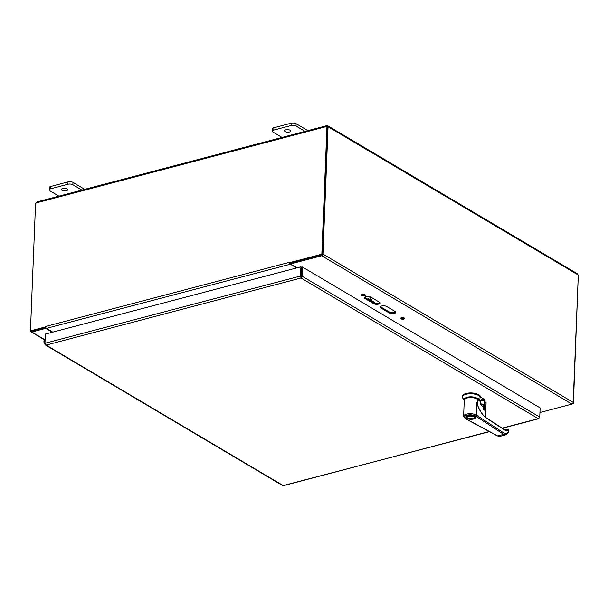<?xml version="1.0" encoding="UTF-8"?>
<svg xmlns="http://www.w3.org/2000/svg" width="609" height="609" viewBox="0 0 609 609"><rect width="100%" height="100%" fill="white"/><g stroke="black" fill="none" stroke-linecap="round" stroke-linejoin="round"><path stroke-width="0.91" d="M370.942 297.154L379.331 302.125A3.563 1.446 2.3 0 1 380.008 303.031A3.563 1.446 2.3 0 1 377.527 304.302A3.563 1.446 2.3 0 1 373.568 303.64L365.187 298.669A3.563 1.446 2.3 0 1 364.502 297.771A3.563 1.446 2.3 0 1 366.991 296.499A3.563 1.446 2.3 0 1 370.942 297.154M364.722 297.299A3.563 1.446 -177.7 0 0 365.225 297.71L373.614 302.681A3.563 1.446 -177.7 0 0 376.979 303.373A3.563 1.446 -177.7 0 0 379.826 302.536M386.669 306.479L395.051 311.45A3.563 1.446 2.3 0 1 395.736 312.348A3.563 1.446 2.3 0 1 393.247 313.627A3.563 1.446 2.3 0 1 389.296 312.965L380.907 307.994A3.563 1.446 2.3 0 1 380.229 307.088A3.563 1.446 2.3 0 1 382.711 305.817A3.563 1.446 2.3 0 1 386.669 306.479M380.45 306.616A3.563 1.446 -177.7 0 0 380.945 307.027L389.334 311.998A3.563 1.446 -177.7 0 0 392.698 312.699A3.563 1.446 -177.7 0 0 395.553 311.861M401.065 317.875A2.002 0.815 -177.7 0 0 404.292 318.005M404.277 317.997A2.002 0.815 2.3 0 1 404.658 318.499A2.002 0.815 2.3 0 1 402.625 319.23A2.002 0.815 2.3 0 1 400.653 318.34A2.002 0.815 2.3 0 1 402.054 317.624A2.002 0.815 2.3 0 1 404.277 317.997M361.754 294.573A2.002 0.815 -177.7 0 0 364.981 294.703M364.966 294.695A2.002 0.815 2.3 0 1 365.347 295.198A2.002 0.815 2.3 0 1 363.314 295.936A2.002 0.815 2.3 0 1 361.35 295.038A2.002 0.815 2.3 0 1 362.743 294.322A2.002 0.815 2.3 0 1 364.966 294.695M540.723 412.278A1.5 0.822 -104.7 0 1 540.548 412.369A1.5 0.822 -104.7 0 1 540.114 412.285L539.962 412.194M45.606 326.911L45.576 326.477A1.5 0.822 75.3 0 0 46.406 328.373L52.732 332.126M45.576 326.477L289.481 262.312A1.5 0.822 75.3 0 0 289.481 262.41M289.503 262.738A1.5 0.822 75.3 0 0 290.303 264.207L296.629 267.952M576.845 273.799L578.154 274.941A0.997 0.548 -104.7 0 0 578.314 275.154L573.206 402.412A1.5 1.096 120.7 0 1 571.935 404.102L540.762 412.301L539.977 411.836M289.481 262.312L290.082 263.088L322.466 254.57L327.596 126.908L326.972 126.535A0.997 0.731 120.7 0 1 326.196 126.634L326.995 125.812A0.997 0.403 -177.7 0 0 327.223 125.827L328.129 126.025L328.236 126.794A0.997 0.548 -104.7 0 1 328.198 126.809A0.997 0.548 -104.7 0 1 328.061 126.809L322.953 254.075A1.5 1.096 120.7 0 1 321.689 255.757L290.516 263.963L290.554 262.997L321.872 254.722M297.055 267.846L290.516 263.963M45.789 327.589L45.759 328.358L52.305 332.232M45.759 328.358L31.858 332.012A1.5 1.096 -59.3 0 1 31.15 331.935A1.5 1.096 -59.3 0 1 30.701 331.014M31.752 331.052L45.728 327.414M572.795 403.485L573.419 403.325L578.299 275.512M573.031 403.097L573.419 403.325M328.061 126.809L327.596 126.938M322.466 254.57L321.849 254.197L289.465 262.715M45.561 326.888L30.45 330.862L35.581 203.2A0.997 0.731 120.7 0 0 36.38 202.873L37.446 201.99M45.713 327.376L31.074 331.235L30.45 330.862M578.154 274.941L328.16 126.817M327.223 125.827L327.193 126.664M328.076 125.987L577.423 273.799M326.196 126.634A0.997 0.731 120.7 0 1 326.18 126.626L36.38 202.873M326.972 126.535L321.849 254.197M37.179 201.861L326.378 125.774L326.995 125.812L326.964 126.543M84.727 189.353L72.981 182.388A3.563 1.446 -177.7 0 0 68.002 181.908L50.73 186.453A3.563 1.446 -177.7 0 0 49.268 187.549L49.177 189.894A3.563 1.446 2.3 0 1 50.638 188.79L67.911 184.245A3.563 1.446 2.3 0 1 72.882 184.733L82.854 190.64M63.359 188.409A3.121 1.271 -177.7 0 0 65.764 188.501M59.827 196.699L49.854 190.792A3.563 1.446 2.3 0 1 49.177 189.894M61.996 190.29A3.121 1.271 2.3 0 1 61.395 189.498A3.121 1.271 2.3 0 1 64.569 188.356A3.121 1.271 2.3 0 1 67.637 189.749A3.121 1.271 2.3 0 1 65.46 190.868A3.121 1.271 2.3 0 1 61.996 190.29M307.888 130.638L296.141 123.68A3.563 1.446 -177.7 0 0 291.163 123.193L273.89 127.738A3.563 1.446 -177.7 0 0 272.429 128.834L272.337 131.179A3.563 1.446 2.3 0 1 273.799 130.082L291.072 125.538A3.563 1.446 2.3 0 1 296.043 126.017L306.015 131.932M286.519 129.694A3.121 1.271 -177.7 0 0 288.925 129.793M282.987 137.992L273.015 132.077A3.563 1.446 2.3 0 1 272.337 131.179M285.157 131.574A3.121 1.271 2.3 0 1 284.555 130.79A3.121 1.271 2.3 0 1 287.73 129.648A3.121 1.271 2.3 0 1 290.798 131.042A3.121 1.271 2.3 0 1 288.62 132.161A3.121 1.271 2.3 0 1 285.157 131.574M44.769 343.012A1.781 1.302 120.7 0 1 44.442 342.897A1.781 1.302 120.7 0 1 44.777 340.066L44.891 339.974M44.853 340.941A0.891 0.647 -59.3 0 0 44.807 342.06M45.317 334.607L44.739 343.872L45.294 344.907L46.147 345.075L44.967 343.27L45.34 334.067L300.907 266.833L300.534 276.029L301.013 278.016L302.026 276.182L302.391 266.978L540.137 407.901L539.764 417.104L538.242 418.642L538.79 418.688L502.341 428.287M502.12 428.142L538.242 418.642L301.013 278.016L301.539 267.199L302.391 266.978M301.173 276.402L302.026 276.182L539.764 417.104M301.052 277.057L301.524 267.199L300.907 266.833M301.158 276.402L300.534 276.029L44.967 343.27M489.461 431.674L282.774 485.678L45.332 344.93M538.242 418.642L539.528 417.705M362.363 294.375L362.347 294.817M369.351 296.606L372.015 300.458L370.98 301.052M363.406 294.969L363.436 294.307M372.008 300.808L368.095 298.509L368.057 299.384M476.87 398.903A6.029 2.451 -177.7 0 0 471.419 397.22A6.029 2.451 -177.7 0 0 465.847 398.461M480.798 400.631L479.641 400.935M480.866 404.467A7.719 3.136 2.3 0 1 483.82 404.422L484.695 401.065L482.777 399.413A3.197 1.758 75.3 0 0 480.851 400.471L476.984 398.179A7.019 2.855 -177.7 0 0 468.755 396.931A7.019 2.855 -177.7 0 0 464.363 399.778M480.92 400.494L483.835 400.478L482.534 399.725L481.095 400.067M483.843 409.088L484.026 404.612L484.97 401.696L484.924 400.791L484.079 400.159M484.741 401.773L484.962 399.763L480.41 397.068L480.387 397.677M464.309 399.938L462.969 398.377A8.983 3.654 2.3 0 1 462.437 397.06A8.983 3.654 2.3 0 1 471.556 393.772A8.983 3.654 2.3 0 1 480.379 397.784A8.983 3.654 2.3 0 1 480.372 397.883L476.984 398.179M483.211 409.012A7.719 3.136 -177.7 0 1 483.63 409.035L483.599 409.4A7.437 3.022 -177.7 0 0 483.569 409.4A15.431 6.28 -177.7 0 0 483.599 409.4L484.026 404.612M484.97 401.696L484.695 401.065M484.962 399.763A1.119 0.457 2.3 0 1 485.175 400.044L483.82 404.422L483.637 409.446M462.437 397.06L462.475 396.238A8.983 3.654 2.3 0 1 471.587 392.95A8.983 3.654 2.3 0 1 480.417 396.961A8.983 3.654 2.3 0 1 480.41 397.06M466.989 418.307A4.491 1.827 -177.7 0 0 467.765 418.665A4.491 1.827 -177.7 0 0 472.493 419.068A4.491 1.827 -177.7 0 0 475.096 417.53A4.491 1.827 -177.7 0 0 470.681 415.521A4.491 1.827 -177.7 0 0 466.121 417.165A4.491 1.827 -177.7 0 0 466.989 418.307M467.438 418.185A3.928 1.599 -177.7 0 0 472.622 418.786A3.928 1.599 -177.7 0 0 474.152 416.777A3.928 1.599 -177.7 0 0 470.673 415.749A3.928 1.599 -177.7 0 0 467.126 416.495A3.928 1.599 -177.7 0 0 467.438 418.185M467.263 416.396A3.646 1.484 -177.7 0 0 466.974 416.944A3.646 1.484 -177.7 0 0 467.674 417.865A3.646 1.484 -177.7 0 0 471.724 418.543A3.646 1.484 -177.7 0 0 474.266 417.234A3.646 1.484 -177.7 0 0 474.023 416.67M473.475 416.35A3.646 1.484 -177.7 0 1 468.115 416.259L468.123 416.023M468.115 416.259L470.072 415.741M486.325 417.972L486.66 418.269C482.549 415.429 479.313 410.512 476.961 403.501L476.984 402.884A22.449 11.571 -103.2 0 1 476.824 402.328L476.497 415.201A0.845 0.632 123.1 0 1 475.758 416.137A6.174 2.512 -177.7 0 0 466.974 415.193A6.174 2.512 -177.7 0 0 465.809 418.764L497.698 435.937L500.118 436.326L497.325 435.907A0.845 0.594 -61.7 0 0 497.698 435.937L503.734 434.346L505.896 434.803C507.929 433.638 508.873 431.903 508.728 429.611L508.127 429.094L506.65 430.54L505.447 430.388M475.758 416.137L503.734 434.346A0.845 0.632 -56.9 0 0 504.465 433.41C506.855 434.56 508.233 433.227 508.591 429.421L508.378 430.091M504.891 429.946L508.18 429.086L508.515 429.482C507.792 430.936 506.772 431.279 505.462 430.51L505.127 430.205M504.465 433.41L476.497 415.201A7.019 2.855 -177.7 0 0 468.679 413.77A7.019 2.855 -177.7 0 0 463.632 416.297L464.279 400.159A7.019 2.855 2.3 0 1 470.133 397.586A7.019 2.855 2.3 0 1 477.882 399.694L480.28 401.521M476.817 402.328L476.466 411.242A7.019 2.855 2.3 0 1 476.649 411.357M476.961 403.501L478.194 406.827M477.654 405.305L477.882 399.694M476.337 398.629A5.839 2.375 -177.7 0 0 476.032 398.431A5.839 2.375 -177.7 0 0 466.403 398.233M505.021 430.03L508.515 429.482M507.267 430.281L507.731 429.315L507.267 430.281M506.543 430.563L507.731 429.315M484.262 409.887A16.276 6.623 -177.7 0 0 484.338 409.849L483.432 409.385M485.122 401.887L486.058 402.595L485.472 417.226M486.058 402.716L484.916 401.871M485.518 417.264L486.104 402.663L485.122 401.932L484.802 409.872L484.239 409.956M484.467 410.161L483.127 408.685L483.127 406.561L481.757 405.663M483.439 409.431L483.203 406.736L481.757 405.708C481.163 405.723 480.668 404.406 480.273 401.757L480.288 401.4M484.292 409.994L483.264 409.218M374.55 303.076L374.573 302.46L371.855 300.846M365.187 298.669L365.225 297.71M373.568 303.64L373.614 302.681M380.907 307.994L380.945 307.027M389.296 312.965L389.334 311.998M321.689 255.757L571.935 404.102M44.899 339.746L31.858 332.012M322.953 254.075L573.206 402.412M46.406 328.373L290.303 264.207M72.882 184.733L72.981 182.388M68.002 181.908L67.911 184.245M50.638 188.79L50.73 186.453M296.043 126.017L296.141 123.68M291.163 123.193L291.072 125.538M273.799 130.082L273.89 127.738M301.013 278.016L46.147 345.075L283.375 485.693L489.217 431.537M370.896 301.074L371.947 300.793M482.777 399.413L482.534 399.725A2.916 1.606 75.3 0 0 481.666 399.557A2.916 1.606 75.3 0 0 480.866 400.41M466.121 417.203A4.545 1.85 2.3 0 1 466.075 416.906A4.545 1.85 2.3 0 1 466.464 416.206M474.83 416.541A4.545 1.85 2.3 0 1 475.165 417.272A4.545 1.85 2.3 0 1 475.096 417.561L475.119 417.028M474.502 416.32A4.826 1.964 2.3 0 1 473.452 419.03A4.826 1.964 2.3 0 1 466.715 418.375A4.826 1.964 2.3 0 1 467.765 415.665A4.826 1.964 2.3 0 1 474.502 416.32M486.66 418.269L505.462 430.51M465.809 418.764A0.845 0.594 118.3 0 1 465.443 418.733L497.325 435.907M484.635 402.442L484.338 409.849L484.802 409.872M480.326 401.46L481.681 405.525L483.249 406.797L483.135 408.799M477.395 404.582C479.74 410.968 482.785 415.445 486.538 418.002L505.341 430.236L506.642 430.54M540.548 412.369L539.947 412.521M44.815 340.035L31.15 331.935M480.904 400.555L481.666 399.557M480.379 397.784L480.417 396.961M466.144 416.67L466.121 417.165M466.075 416.906C464.484 414.896 476.923 415.399 475.165 417.272M500.118 436.326L505.896 434.803M463.632 416.297L465.443 418.733M506.422 430.601L507.495 429.589"/></g></svg>
